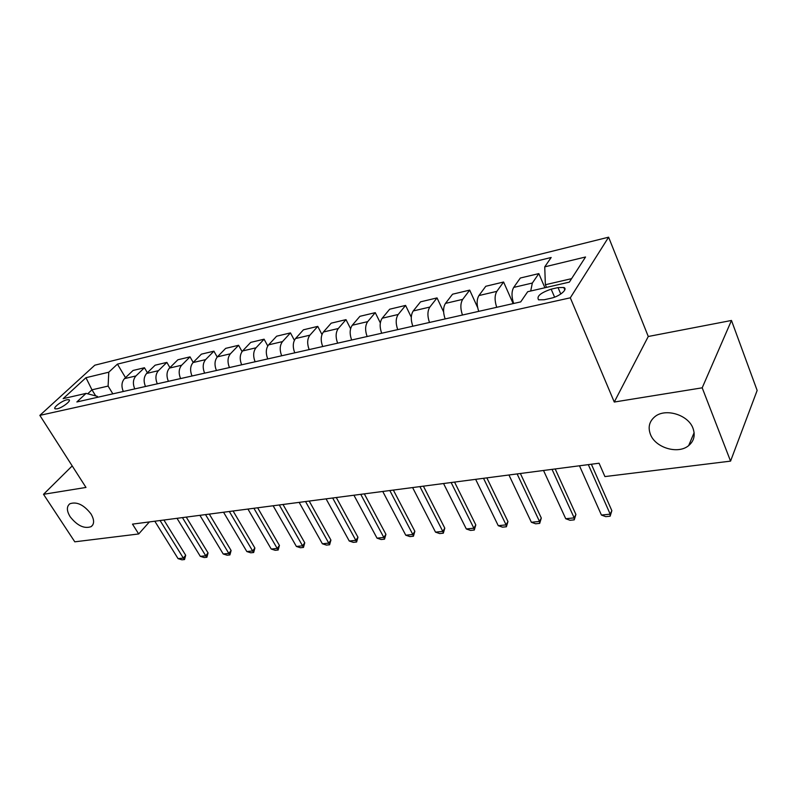 <?xml version="1.0" encoding="UTF-8"?>
<svg xmlns="http://www.w3.org/2000/svg" width="797" height="797" viewBox="0 0 797 797"><rect width="100%" height="100%" fill="white"/><g stroke="black" fill="none" stroke-linecap="round" stroke-linejoin="round"><path stroke-width="1.2" d="M90.908 513.806C94.405 519.734 94.484 524.018 91.147 526.648C84.263 529.019 77.269 525.721 70.156 516.745C66.569 510.787 66.48 506.454 69.887 503.754C76.791 501.423 83.795 504.77 90.908 513.806M693.011 428.328C695.452 435.292 694.008 441.05 688.668 445.603C678.117 454.649 655.363 447.814 650.432 434.375C647.802 427.272 649.286 421.374 654.885 416.672C665.326 407.845 688.269 414.729 693.011 428.328M57.145 408.821C62.305 407.835 71.73 400.562 68.97 399.725L66.968 399.765C61.827 400.771 52.453 407.974 55.182 408.851L57.145 408.821M608.609 237.187L94.813 365.195L39.85 415.376L570.303 297.819L608.609 237.187L648.27 336.493L614.268 402.037L702.197 387.82L731.477 320.464L648.27 336.493M731.477 320.464L757.15 390.45L730.56 461.124L702.197 387.82M730.56 461.124L604.923 476.586L599.075 463.226L132.491 524.127L138.698 533.96L149.378 521.925M558.039 287.587L551.165 289.162C540.575 292.808 536.381 296.364 538.583 299.821L544.172 299.752L551.106 298.208C559.514 296.504 568.381 288.992 563.798 287.498L558.039 287.587L560.769 294.023M571.588 278.651L545.367 284.738L544.74 266.856L551.175 257.481L117.418 364.129L125.518 377.658M544.74 266.856L585.546 256.993L569.347 282.128L527.694 291.712L520.71 301.894L76.861 401.957L86.066 393.379L63.142 398.649L85.966 377.708L108.771 372.199L117.418 364.129M72.208 465.916L43.516 494.309L74.798 541.821L138.698 533.96M43.516 494.309L85.986 487.445L39.85 415.376M614.268 402.037L570.303 297.819M86.066 393.379L97.294 396.318L97.852 397.225M95.69 395.89L91.964 389.823L87.7 393.808M546.503 287.388L545.367 284.738M112.835 393.848L108.113 386.077L91.964 389.823L85.966 377.708M530.712 291.025L532.346 283.045L538.822 273.61L544.899 287.757M123.306 391.486C121.194 386.286 121.592 382.002 124.501 378.625L133.049 370.466L144.446 367.746L147.375 372.717M145.482 386.485C143.36 381.195 143.749 376.851 146.638 373.434L155.126 365.205L166.872 362.396L169.92 367.646M168.366 381.325C166.244 375.945 166.613 371.532 169.472 368.084L177.89 359.766L190.025 356.867L193.193 362.416M191.997 375.995C189.865 370.525 190.214 366.052 193.053 362.555L201.392 354.157L213.915 351.168L217.212 357.056M216.415 370.495C214.263 364.926 214.602 360.383 217.402 356.857L225.661 348.369L238.592 345.28L242.059 351.567M241.65 364.807C239.489 359.138 239.797 354.526 242.577 350.949L250.726 342.381L264.096 339.193L267.762 345.968M267.742 358.929C265.58 353.151 265.869 348.458 268.599 344.852L276.649 336.195L290.467 332.897L294.382 340.279M294.741 352.842C292.579 346.954 292.838 342.192 295.528 338.546L303.448 329.799L317.754 326.381L321.968 334.511M322.695 346.536C320.524 340.548 320.763 335.706 323.403 332.01L331.193 323.174L345.998 319.637L350.59 328.693M351.656 340.01C349.485 333.903 349.684 328.982 352.274 325.246L359.915 316.319L375.257 312.653L380.328 322.905M381.673 333.236C379.502 327.009 379.671 322.008 382.201 318.232L389.673 309.216L405.583 305.42L411.292 317.236M412.816 326.212C410.644 319.866 410.784 314.775 413.245 310.95L420.537 301.844L437.035 297.909L443.61 311.896M445.144 318.93C442.973 312.444 443.072 307.273 445.463 303.398L452.557 294.203L469.682 290.118L477.622 307.493M478.728 311.358C476.556 304.733 476.616 299.473 478.927 295.557L485.791 286.272L503.584 282.018L513.148 303.597M513.637 303.488C511.465 296.723 511.485 291.363 513.706 287.408L520.331 278.023L538.822 273.61M496.71 307.303C494.538 300.608 494.578 295.298 496.84 291.363L503.584 282.018M462.449 315.024C460.267 308.469 460.357 303.249 462.698 299.363L469.682 290.118M429.473 322.466C427.302 316.04 427.421 310.91 429.842 307.064L437.035 297.909M397.723 329.619C395.551 323.323 395.71 318.282 398.201 314.476L405.583 305.42M367.128 336.513C364.956 330.347 365.146 325.385 367.696 321.629L375.257 312.653M337.619 343.168C335.457 337.121 335.676 332.239 338.287 328.523L345.998 319.637M309.156 349.584C306.984 343.646 307.234 338.845 309.894 335.178L317.754 326.381M281.66 355.781C279.498 349.963 279.777 345.231 282.487 341.604L290.467 332.897M255.1 361.778C252.948 356.05 253.247 351.397 255.996 347.811L264.096 339.193M229.426 367.566C227.284 361.938 227.603 357.355 230.393 353.808L238.592 345.28M204.6 373.155C202.458 367.636 202.797 363.123 205.616 359.616L213.915 351.168M180.56 378.575C178.428 373.155 178.787 368.702 181.636 365.235L190.025 356.867M157.288 383.825C155.166 378.495 155.545 374.112 158.424 370.675L166.872 362.396M134.753 388.906C132.631 383.666 133.029 379.342 135.928 375.945L144.446 367.746M108.771 372.199L108.113 386.077M588.316 464.631L610.203 514.165L611.847 510.668L610.133 516.207L605.76 516.645L601.436 515.061L579.479 465.787M591.374 464.233L611.847 510.668M601.436 515.061L610.203 514.165L610.133 516.207M552.032 469.363L574.179 517.871L575.902 514.434L574.248 519.853L570.034 520.282L565.74 518.737L543.524 470.479M555.19 468.955L575.902 514.434M565.74 518.737L574.179 517.871L574.248 519.853M517.123 473.916L539.499 521.437L541.302 518.05L539.699 523.38L535.634 523.788L531.37 522.274L508.944 474.992M520.371 473.498L541.302 518.05M531.37 522.274L539.499 521.437L539.699 523.38M483.52 478.31L506.095 524.874L507.958 521.537L506.404 526.767L502.489 527.166L498.255 525.681L475.64 479.336M486.847 477.871L507.958 521.537M498.255 525.681L506.095 524.874L506.404 526.767M451.142 482.534L473.876 528.192L475.809 524.904L474.295 530.035L470.519 530.423L466.325 528.969L443.55 483.52M454.549 482.085L475.809 524.904M466.325 528.969L473.876 528.192L474.295 530.035M419.929 486.608L442.803 531.39L444.796 528.152L443.321 533.193L439.675 533.562L435.511 532.137L412.607 487.565M423.396 486.15L444.796 528.152M435.511 532.137L442.803 531.39L443.321 533.193M389.823 490.534L412.816 534.478L414.848 531.29L413.424 536.232L409.897 536.59L405.763 535.205L382.749 491.46M393.349 490.075L414.848 531.29M405.763 535.205L412.816 534.478L413.424 536.232M360.752 494.329L383.835 537.457L385.927 534.309L384.533 539.18L381.135 539.529L377.031 538.154L353.928 495.226M364.329 493.861L385.927 534.309M377.031 538.154L383.835 537.457L384.533 539.18M332.678 497.995L355.841 540.336L357.963 537.238L356.608 542.02L353.32 542.358L349.255 541.014L326.083 498.862M336.304 497.527L357.963 537.238M349.255 541.014L355.841 540.336L356.608 542.02M305.54 501.542L328.762 543.126L330.924 540.067L329.609 544.769L326.421 545.098L322.387 543.783L299.164 502.369M309.206 501.064L330.924 540.067M322.387 543.783L328.762 543.126L329.609 544.769M279.299 504.969L302.561 545.825L304.763 542.807L303.478 547.429L300.399 547.748L296.394 546.453L273.132 505.766M283.005 504.481L304.763 542.807M296.394 546.453L302.561 545.825L303.478 547.429M253.904 508.277L277.197 548.436L279.428 545.457L278.173 550.01L275.194 550.309L271.229 549.043L247.937 509.054M257.65 507.789L279.428 545.457M271.229 549.043L277.197 548.436L278.173 550.01M229.327 511.485L252.629 550.966L254.891 548.027L253.665 552.51L250.776 552.799L246.841 551.554L223.549 512.242M233.093 510.997L254.891 548.027M246.841 551.554L252.629 550.966L253.665 552.51M205.516 514.593L228.819 553.417L231.11 550.518L229.915 554.921L227.115 555.21L223.21 553.985L199.917 515.33M209.312 514.105L231.11 550.518M223.21 553.985L228.819 553.417L229.915 554.921M182.443 517.602L205.736 555.788L208.057 552.929L206.891 557.272L204.171 557.541L200.306 556.346L177.014 518.319M186.259 517.114L208.057 552.929M200.306 556.346L205.736 555.788L206.891 557.272M160.077 520.531L183.35 558.089L185.691 555.27L184.545 559.544L181.915 559.813L178.07 558.637L154.807 521.218M163.913 520.023L185.691 555.27M178.07 558.637L183.35 558.089L184.545 559.544M513.706 287.408L532.346 283.045M478.927 295.557L496.84 291.363M445.463 303.398L462.698 299.363M413.245 310.95L429.842 307.064M382.201 318.232L398.201 314.476M352.274 325.246L367.696 321.629M323.403 332.01L338.287 328.523M295.528 338.546L309.894 335.178M268.599 344.852L282.487 341.604M242.577 350.949L255.996 347.811M217.402 356.857L230.393 353.808M193.053 362.555L205.616 359.616M169.472 368.084L181.636 365.235M146.638 373.434L158.424 370.675M124.501 378.625L135.928 375.945M554.592 297.161L551.165 289.162M91.147 526.648L92.86 524.824M688.668 445.603L694.117 432.721M69.379 400.383L68.97 399.725M564.804 289.869L563.798 287.498"/></g></svg>
